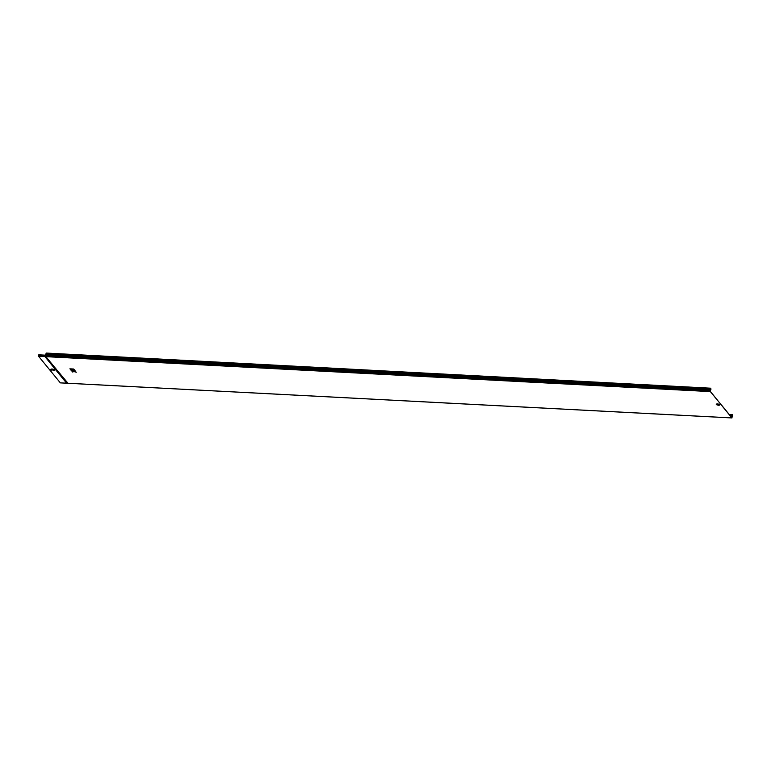 <?xml version="1.0" encoding="UTF-8"?>
<svg xmlns="http://www.w3.org/2000/svg" width="771" height="771" viewBox="0 0 771 771"><rect width="100%" height="100%" fill="white"/><g stroke="black" fill="none" stroke-linecap="round" stroke-linejoin="round"><path stroke-width="1.16" d="M72.195 370.427L71.742 369.887L73.611 370.465L72.821 369.502L70.354 369.367L71.134 370.379L72.195 370.427L71.79 369.887M74.228 369.569L73.168 369.56L75.009 370.581L74.228 369.569L73.168 369.56M73.775 369.01L72.705 369.001M76.339 372.2L74.17 371.208L75.471 371.14L75.124 370.716L71.25 370.514L73.004 371.005L72.011 371.449L72.455 371.998L73.977 371.583L76.339 372.2L74.103 371.073M73.091 371.111L72.011 371.449M75.471 371.14L71.25 370.514M72.368 368.943L69.891 368.856M721.945 405.758L710.399 391.475L710.505 390.068L710.38 391.601L731.872 417.911L732.228 416.725L730.995 416.687M710.496 390.203L45.788 355.055L45.672 356.443L67.347 382.551L66.653 383.187L731.872 417.911M721.974 405.642L731.891 417.795L732.18 416.745M710.515 390.116L710.814 388.208L46.221 353.06L44.949 356.607L66.653 383.187L60.311 382.859L38.598 356.279L38.733 354.814L45.075 355.152M710.505 390.068L710.814 388.208M710.766 388.256L46.173 353.108M710.476 390.03L45.865 354.853M729.221 414.509L732.44 414.682L732.18 416.697M732.44 414.682L732.228 416.725M732.074 416.523L730.831 416.494M51.936 369.762L53.363 370.032M53.344 369.993L51.908 369.82L53.344 369.993M75.009 370.581L74.228 369.617M73.602 370.504L72.811 369.54L70.344 369.415M718.476 404.736L717.512 404.573M718.591 404.842L717.338 404.775L718.591 404.842M716.76 404.746L719.179 404.871L716.76 404.746M718.601 405.295L719.324 404.823L717.203 405.035M719.304 405.132A1.523 0.511 -169.5 0 0 719.362 405.103A1.523 0.511 -169.5 0 0 719.42 404.746A1.523 0.511 -169.5 0 0 717.541 404.1A1.523 0.511 -169.5 0 0 716.558 404.582A1.523 0.511 -169.5 0 0 716.567 404.592L719.362 405.103M719.179 405.209A1.735 0.578 -169.5 0 0 719.632 404.679A1.735 0.578 -169.5 0 0 717.483 403.946A1.735 0.578 -169.5 0 0 716.384 404.505A1.735 0.578 -169.5 0 0 716.693 404.746M710.38 391.601L38.598 356.279M710.92 389.22L46.279 354.13M710.823 389.712L46.221 354.438M732.016 415.55L730.021 415.492M732.074 415.232L729.607 414.991M710.332 391.119L38.55 355.797M53.951 370.408A1.879 0.626 -169.5 0 0 54.442 369.829A1.879 0.626 -169.5 0 0 52.11 369.039A1.879 0.626 -169.5 0 0 50.925 369.646A1.879 0.626 -169.5 0 0 51.262 369.907M54.124 370.321A1.667 0.559 -169.5 0 0 54.163 370.292A1.667 0.559 -169.5 0 0 54.23 369.897A1.667 0.559 -169.5 0 0 52.177 369.193A1.667 0.559 -169.5 0 0 51.098 369.723A1.667 0.559 -169.5 0 0 51.108 369.733M53.344 370.485A1.59 0.53 -169.5 0 0 54.086 370.34A1.59 0.53 -169.5 0 0 54.143 369.964A1.59 0.53 -169.5 0 0 52.187 369.299A1.59 0.53 -169.5 0 0 51.156 369.801A1.59 0.53 -169.5 0 0 51.165 369.81A1.59 0.53 -169.5 0 0 51.802 370.196M51.32 369.887L53.97 370.022L51.32 369.887M718.485 404.794L717.512 404.553M731.92 417.94L60.36 382.879M54.163 370.292L51.098 369.723"/></g></svg>
